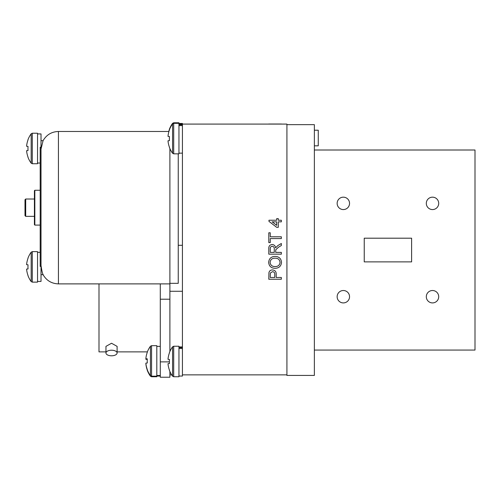 <?xml version="1.0" encoding="UTF-8"?>
<svg xmlns="http://www.w3.org/2000/svg" width="500" height="500" viewBox="0 0 500 500"><rect width="100%" height="100%" fill="white"/><g stroke="black" fill="none" stroke-linecap="round" stroke-linejoin="round"><path stroke-width="0.75" d="M178.25 245.3L182.431 245.3L178.25 245.3M169.894 351.494L169.894 283.888L169.894 291.275L169.894 283.888L169.894 291.275L182.431 291.275M171.681 374.862L169.894 374.862L169.894 371.494M182.431 374.862L182.431 124.087L286.919 124.087L286.919 374.862L182.431 374.862M25 215.65L25 199.713L25.694 199.019L25.694 216.35L25 215.65M169.894 283.331L178.25 283.331L178.25 153.837M34.419 224.681L34.419 190.688L34.837 190.269L34.837 225.094L34.419 224.681M40.188 190.269L34.837 190.269M40.188 225.094L34.837 225.094M41.019 149.125L43.056 140.719C46.481 134.806 51.606 131.719 58.438 131.475L58.438 283.888L169.894 283.888L169.894 148.581M43.075 274.681L43.438 275.231C42.606 274.281 41.8 270.994 41.019 265.375M32.294 163.738L32.294 133.225L37.538 133.225L37.538 163.738L32.294 163.738L31.169 163.162L31.169 133.8A24.969 24.969 0 0 0 27.956 139.781L27.956 139.781M28.031 157.131L28.031 157.131A24.962 24.838 -90 0 1 26.587 150.694L28.031 150.544A23.694 18.462 90 0 1 28.031 146.419L26.587 146.275A24.962 24.838 -90 0 1 28.031 139.838M31.169 163.162A24.969 24.969 0 0 1 27.956 157.188M26.587 150.694L28.031 150.544M28.031 146.419L26.587 146.275M32.294 282.137L32.294 251.625L37.538 251.625L37.538 282.137L32.294 282.137L31.169 281.562L31.169 252.2A24.969 24.969 0 0 0 27.956 258.181L27.956 258.181M28.031 275.525L28.031 275.525A24.962 24.838 -90 0 1 26.587 269.088L28.031 268.944A23.694 18.462 90 0 1 28.031 264.819L26.587 264.669A24.962 24.838 -90 0 1 28.031 258.238M31.169 281.562A24.969 24.969 0 0 1 27.956 275.581M26.587 269.088L28.031 268.944M28.031 264.819L26.587 264.669M37.538 281.438L41.019 281.438L41.019 133.925L37.538 133.925M41.019 266.425L40.188 266.425L40.188 147.188L41.019 147.188M98.994 283.888L98.994 351.875L105.956 351.875M117.106 351.875L147.363 351.875M111.531 355.794A5.575 2.788 0 0 1 105.956 353.006A5.575 2.788 0 0 1 111.531 350.219A5.575 2.788 0 0 1 117.106 353.006A5.575 2.788 0 0 1 111.531 355.794M105.956 353.006L105.956 346.369L111.531 343.256L117.106 346.369L117.106 353.006M160.294 377.231L169.894 377.231L160.294 377.231L160.294 283.888L160.294 299.212L169.894 299.212M169.894 374.862L169.894 377.231M169.894 291.275L169.894 283.888L169.894 291.275M151.562 376.75L151.562 345.675L156.812 345.675L156.812 376.75L151.562 376.75L150.438 376.175L150.438 346.25A24.969 24.969 0 0 0 147.231 352.231L147.231 352.231M147.3 369.581L147.3 369.581A24.962 24.838 -90 0 1 145.863 363.144L147.3 362.994A23.694 18.462 90 0 1 147.3 358.869L145.863 358.725A24.962 24.838 -90 0 1 147.3 352.287M156.812 376.188L151.562 376.188L150.438 375.613A24.969 24.969 0 0 1 147.231 369.637M145.863 363.144L147.3 362.994M147.3 358.869L145.863 358.725M281.344 374.862L268.806 374.862M281.344 124.019L268.806 124.019L281.344 124.019M270.256 124.019L274.756 124.019L270.256 124.019M275.1 124.019L270.094 124.087M281.506 124.019L275.244 124.019L281.506 124.087M268.65 124.019L275.262 124.019L268.65 124.019M268.806 124.019L270.094 124.019L268.806 124.019M281.344 277.475L281.344 279.244L268.806 279.244L268.925 272.775C269.331 270.931 270.494 269.975 272.413 269.919C275.056 270.175 276.319 271.669 276.2 274.4L276.2 277.475L281.344 277.475M274.756 277.475L274.756 274.45C274.85 272.756 274.081 271.837 272.462 271.688L270.363 273.038L270.256 277.475L274.756 277.475M281.344 252.394L281.344 254.163L268.806 254.163L268.806 248.725C268.631 246.2 269.756 244.794 272.188 244.519C274.188 244.694 275.312 245.806 275.562 247.844L277.887 245.55L281.344 243.494L281.344 245.519L278.7 247.081L275.781 249.713L275.719 250.588L275.719 252.394L281.344 252.394M274.275 252.394L274.275 249.037C274.419 247.431 273.738 246.513 272.225 246.287C270.869 246.45 270.206 247.244 270.256 248.656L270.256 252.394L274.275 252.394M281.344 236.806L281.344 238.569L270.256 238.569L270.256 242.587L268.806 242.587L268.806 232.787L270.256 232.787L270.256 236.806L281.344 236.806M276.688 221.856L272.169 221.856L276.688 225.338L276.688 221.856M268.969 220.244L276.688 220.244L276.688 218.637L278.294 218.637L278.294 220.244L281.344 220.244L281.344 221.856L278.294 221.856L278.294 227.319L276.688 227.319L268.969 221.369L268.969 220.244M280.062 262.369C279.688 259.55 278.031 258.156 275.087 258.181C272.15 258.156 270.487 259.544 270.094 262.344C270.487 265.262 272.213 266.663 275.262 266.544C278.113 266.519 279.713 265.125 280.062 262.369M281.506 262.362C281.144 266.112 279.056 268.094 275.244 268.312C271.238 268.25 269.037 266.262 268.65 262.356C269.037 258.525 271.188 256.544 275.1 256.413C278.994 256.55 281.131 258.538 281.506 262.362M314.363 124.65L286.919 124.65L286.919 375.425L314.363 375.425L314.363 124.65M145.863 359.288L147.269 359.425L145.863 359.288A24.962 24.838 -90 0 1 145.919 358.731M147.231 361.213A23.694 18.462 90 0 0 147.269 363M145.863 363.7L145.863 363.7A24.962 24.838 -90 0 0 147.3 370.138L147.3 370.138M150.438 376.175A24.969 24.969 0 0 1 147.231 370.194M173.7 346.238L173.7 376.75L178.95 376.75L178.95 346.238L173.7 346.238L172.575 346.812A24.969 24.969 0 0 0 169.369 352.794L169.369 352.794M173.7 376.75L172.575 376.175L172.575 346.812M169.438 370.138L169.438 370.138A24.962 24.838 -90 0 1 168 363.7L169.438 363.556A23.694 18.462 90 0 1 169.438 359.431L168 359.288A24.962 24.838 -90 0 1 169.438 352.85M172.575 376.175A24.969 24.969 0 0 1 169.369 370.194M169.438 359.431L168 359.288M168 363.7L169.438 363.556M178.95 123.331L173.7 123.331L173.7 153.837L178.95 153.837L178.95 122.769L173.7 122.769L172.575 123.344A24.969 24.969 0 0 0 169.369 129.319L169.369 129.319M173.7 153.837L172.575 153.262L172.575 123.9A24.969 24.969 0 0 0 169.369 129.881L169.369 129.881M169.438 147.231L169.438 147.231A24.962 24.838 -90 0 1 168 140.794L169.438 140.65A23.694 18.462 90 0 1 169.438 136.519L168 136.375A24.962 24.838 -90 0 1 169.438 129.938M172.575 153.262A24.969 24.969 0 0 1 169.369 147.287M169.438 136.519L168 136.375M168 140.794L169.438 140.65M173.7 122.769L173.7 123.331L172.575 123.9L172.575 123.344M168.769 131.475A24.962 24.838 -90 0 1 169.438 129.375M314.363 145.825L318.269 145.825L318.269 130.219L314.363 130.219M178.95 123.462L182.431 123.462L182.431 124.087M182.431 125.606L178.95 125.606M182.431 124.731L178.95 124.731M178.95 348.519L182.431 348.519L182.431 376.05L178.95 376.05M182.431 347.644L178.95 347.644M438.706 203.369A6.2 6.2 0 0 0 432.506 197.169A6.2 6.2 0 0 0 426.306 203.369A6.2 6.2 0 0 0 432.506 209.569A6.2 6.2 0 0 0 438.706 203.369M349.544 203.369A6.2 6.2 0 0 0 343.344 197.169A6.2 6.2 0 0 0 337.144 203.369A6.2 6.2 0 0 0 343.344 209.569A6.2 6.2 0 0 0 349.544 203.369M349.544 296.712A6.2 6.2 0 0 0 343.344 290.512A6.2 6.2 0 0 0 337.144 296.712A6.2 6.2 0 0 0 343.344 302.913A6.2 6.2 0 0 0 349.544 296.712M438.706 296.712A6.2 6.2 0 0 0 432.506 290.512A6.2 6.2 0 0 0 426.306 296.712A6.2 6.2 0 0 0 432.506 302.913A6.2 6.2 0 0 0 438.706 296.712M411.613 261.881L364.244 261.881L364.244 238.194L411.613 238.194L411.613 261.881L364.244 261.881L364.244 238.194L411.613 238.194L411.613 261.881L364.244 261.881L364.244 238.194L411.613 238.194L411.613 261.881M314.363 350.069L475 350.069L475 150.006L314.363 150.006M160.294 361.875L169.369 361.875M34.419 216.35L25.694 216.35M34.419 199.019L25.694 199.019M58.438 131.475L168.931 131.475M58.438 283.888C51.606 283.644 46.481 280.562 43.056 274.644M43.075 140.681L41.019 140.681M32.294 133.225L31.169 133.8M43.231 274.681L41.019 274.681M32.294 251.625L31.169 252.2M40.188 252.325L37.538 252.325M40.188 163.044L37.538 163.044M151.562 345.675L150.438 346.25M160.294 346.375L156.812 346.375M160.294 375.494L156.812 375.494M156.812 376.05L160.294 376.05M178.95 153.144L182.431 153.144M178.95 124.025L182.431 124.025M178.95 346.938L182.431 346.938"/></g></svg>
